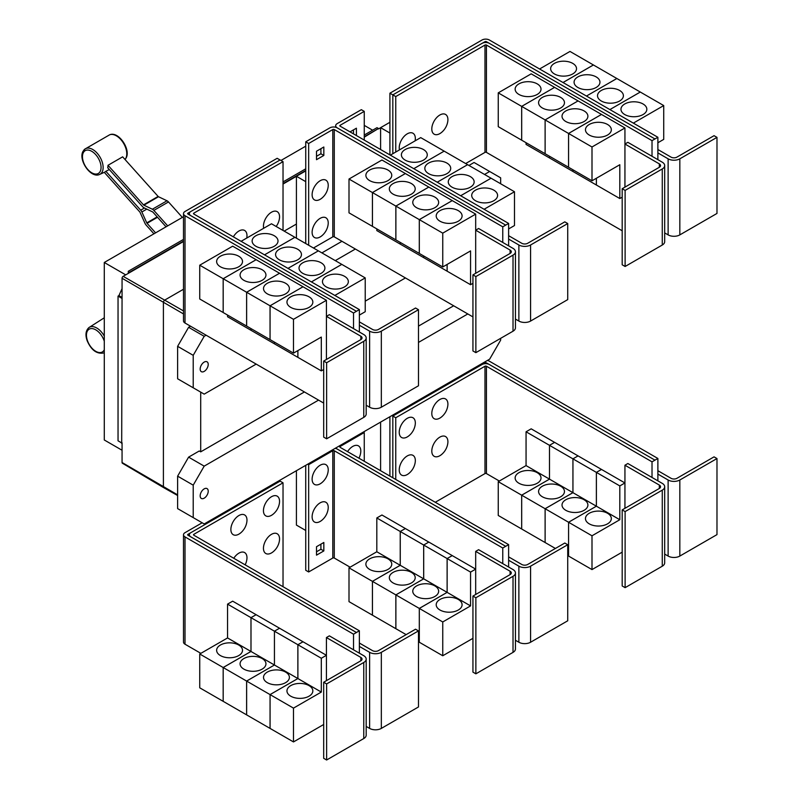 <?xml version="1.0" encoding="UTF-8"?>
<svg xmlns="http://www.w3.org/2000/svg" width="800" height="800" viewBox="0 0 800 800"><rect width="100%" height="100%" fill="white"/><g stroke="black" fill="none" stroke-linecap="round" stroke-linejoin="round"><path stroke-width="1.2" d="M182.35 217.4L168.5 201.95A4.14 2.39 -120 0 0 167.01 200.78L158.51 196.73A1.04 0.6 60 0 1 158.13 196.44L122.64 156.84L108 165.29L143.49 204.89A1.04 0.6 -120 0 0 143.87 205.18L152.37 209.23A4.14 2.39 60 0 1 153.86 210.4L167.71 225.86M166.06 226.81L152.93 212.16A1.04 0.6 -120 0 0 152.56 211.87L144.06 207.82A4.14 2.39 60 0 1 142.57 206.66L107.72 167.77A15.21 8.78 -120 0 0 108 165.29M153.94 233.81L146.13 225.09A4.14 2.39 60 0 1 144.97 223.29L140.07 212.39A1.04 0.6 -120 0 0 139.78 211.94L104.29 172.34A15.21 8.78 -120 0 0 104.51 172.24A15.21 8.78 -120 0 0 105.86 171.3L109.31 169.55M105.86 171.3L140.71 210.18A4.14 2.39 60 0 1 141.87 211.98L146.77 222.88A1.04 0.6 -120 0 0 147.06 223.32L155.6 232.85M359.37 332L359.37 325.24L369.62 331.15A8.28 4.78 0 0 0 381.33 331.15L418.48 309.71L415.55 308.02L378.4 329.46A4.14 2.39 180 0 1 372.55 329.46L359.37 321.86M418.48 309.71L418.48 385.78L381.33 407.22A8.28 4.78 0 0 1 369.62 407.22L366.19 405.24M274.22 235.72A12.94 7.47 180 0 1 278.01 241A12.94 7.47 180 0 1 270.03 247.9A12.94 7.47 180 0 1 255.92 246.28A12.94 7.47 180 0 1 252.13 241A12.94 7.47 180 0 1 260.12 234.1A12.94 7.47 180 0 1 274.22 235.72M359.37 315.1L365.23 311.71L365.23 277.91L271.48 223.78L241.1 241.32M297.67 249.25A12.94 7.47 180 0 1 301.46 254.54A12.94 7.47 180 0 1 293.47 261.44A12.94 7.47 180 0 1 279.37 259.82A12.94 7.47 180 0 1 275.58 254.54A12.94 7.47 180 0 1 283.56 247.63A12.94 7.47 180 0 1 297.67 249.25M321.11 262.79A12.94 7.47 180 0 1 324.9 268.07A12.94 7.47 180 0 1 316.91 274.97A12.94 7.47 180 0 1 302.81 273.35A12.94 7.47 180 0 1 299.02 268.07A12.94 7.47 180 0 1 307.01 261.17A12.94 7.47 180 0 1 321.11 262.79M344.55 276.32A12.94 7.47 180 0 1 348.34 281.6A12.94 7.47 180 0 1 340.35 288.51A12.94 7.47 180 0 1 326.25 286.89A12.94 7.47 180 0 1 322.46 281.6A12.94 7.47 180 0 1 330.45 274.7A12.94 7.47 180 0 1 344.55 276.32M263.69 228.28A11.39 6.57 -60 0 1 263.45 226.16A11.39 6.57 -60 0 1 271.5 212.21A11.39 6.57 -60 0 1 279.55 216.86A11.39 6.57 -60 0 1 279.36 218.99A17.73 17.73 0 0 1 276.16 226.48M233.34 236.84A11.39 6.57 -60 0 1 242.08 229.94A11.39 6.57 -60 0 1 246.98 235.67A11.39 6.57 -60 0 1 246.78 237.8A17.73 17.73 0 0 1 246.74 238.07M625.12 190.41L622.19 188.72L659.34 167.27A4.14 2.39 0 0 0 660.55 165.58A4.14 2.39 0 0 0 659.34 163.89L624.94 144.02L627.86 142.33L662.27 162.2A8.28 4.78 180 0 1 664.69 165.58A8.28 4.78 180 0 1 662.27 168.96L625.12 190.41L625.12 266.48L622.19 264.79L622.19 188.72M664.69 165.58L664.69 241.65A8.28 4.78 180 0 1 662.27 245.03L625.12 266.48M624.94 187.13L624.94 127.97L592 146.98L592 180.79L619.81 164.73L619.81 198.54L596.39 185.02L596.39 178.26M518.93 94.44A12.94 7.47 180 0 1 515.14 89.16A12.94 7.47 180 0 1 523.12 82.26A12.94 7.47 180 0 1 537.23 83.88A12.94 7.47 180 0 1 541.02 89.16A12.94 7.47 180 0 1 533.03 96.06A12.94 7.47 180 0 1 518.93 94.44M498.25 92.86L531.19 73.84L554.61 87.36L521.67 106.38L498.25 92.86L498.25 126.67L545.13 153.71M521.67 106.38L521.67 140.19M596.37 178.27L596.37 185.01L572.95 171.48L572.95 169.79L572.93 171.47L549.5 157.95L549.5 156.26L549.49 157.94L526.06 144.42L526.06 142.72M542.37 107.98A12.94 7.47 180 0 1 538.58 102.69A12.94 7.47 180 0 1 546.57 95.79A12.94 7.47 180 0 1 560.67 97.41A12.94 7.47 180 0 1 564.46 102.69A12.94 7.47 180 0 1 556.47 109.6A12.94 7.47 180 0 1 542.37 107.98M521.69 140.2L521.69 106.39L545.11 119.91L545.11 153.72M565.81 121.51A12.94 7.47 180 0 1 562.02 116.23A12.94 7.47 180 0 1 570.01 109.33A12.94 7.47 180 0 1 584.11 110.94A12.94 7.47 180 0 1 587.9 116.23A12.94 7.47 180 0 1 579.91 123.13A12.94 7.47 180 0 1 565.81 121.51M521.69 106.39L554.63 87.37L601.49 114.43L568.55 133.45L568.55 167.26L568.57 133.46L545.13 119.92L545.13 153.73L592 180.79M589.25 135.04A12.94 7.47 180 0 1 585.46 129.76A12.94 7.47 180 0 1 593.45 122.86A12.94 7.47 180 0 1 607.55 124.48A12.94 7.47 180 0 1 611.34 129.76A12.94 7.47 180 0 1 603.35 136.66A12.94 7.47 180 0 1 589.25 135.04M624.94 127.97L601.49 114.45L568.57 133.46L592 146.98M447.91 119.66A11.39 6.57 -60 0 1 447.71 121.79A17.73 17.73 0 0 1 441.6 132.38A11.39 6.57 -60 0 1 431.8 128.96A11.39 6.57 -60 0 1 439.85 115.01A11.39 6.57 -60 0 1 447.91 119.66M399.47 149.88A11.39 6.57 -60 0 1 399.23 147.77A11.39 6.57 -60 0 1 407.28 133.82A11.39 6.57 -60 0 1 415.33 138.47A11.39 6.57 -60 0 1 415.14 140.6A17.73 17.73 0 0 1 415.09 140.87M326.62 362.74L323.69 361.05L360.84 339.61A4.14 2.39 0 0 0 362.05 337.92A4.14 2.39 0 0 0 360.84 336.23L326.43 316.36L329.36 314.67L363.76 334.54A8.28 4.78 180 0 1 366.19 337.92A8.28 4.78 180 0 1 363.76 341.3L326.62 362.74L326.62 438.81L323.69 437.12L323.69 361.05M366.19 337.92L366.19 413.99A8.28 4.78 180 0 1 363.76 417.37L326.62 438.81M326.43 359.47L326.43 300.3L293.49 319.32L293.49 353.13L321.31 337.07L321.31 370.88L297.89 357.36L297.89 350.59M220.42 266.78A12.94 7.47 180 0 1 216.63 261.5A12.94 7.47 180 0 1 224.62 254.6A12.94 7.47 180 0 1 238.72 256.22A12.94 7.47 180 0 1 242.51 261.5A12.94 7.47 180 0 1 234.52 268.4A12.94 7.47 180 0 1 220.42 266.78M199.74 265.2L232.68 246.18L256.11 259.7L223.17 278.72L199.74 265.2L199.74 299L223.19 312.52M223.17 278.72L223.17 312.53M274.43 342.12L274.43 343.81L251 330.29L251 328.6L250.98 330.28L227.56 316.75L227.56 315.06M243.87 280.31A12.94 7.47 180 0 1 240.08 275.03A12.94 7.47 180 0 1 248.06 268.13A12.94 7.47 180 0 1 262.16 269.75A12.94 7.47 180 0 1 265.95 275.03A12.94 7.47 180 0 1 257.97 281.93A12.94 7.47 180 0 1 243.87 280.31M223.19 278.73L256.13 259.71L279.55 273.24L246.61 292.25L223.19 278.73L223.19 312.54L293.49 353.13M246.61 292.25L246.61 326.06M267.31 293.85A12.94 7.47 180 0 1 263.52 288.57A12.94 7.47 180 0 1 271.51 281.66A12.94 7.47 180 0 1 285.61 283.28A12.94 7.47 180 0 1 289.4 288.57A12.94 7.47 180 0 1 281.41 295.47A12.94 7.47 180 0 1 267.31 293.85M246.63 326.07L246.63 292.26L270.05 305.79L270.05 339.6L270.07 305.8L293.49 319.32M297.87 350.61L297.87 357.35L274.44 343.82L274.44 342.13M290.75 307.38A12.94 7.47 180 0 1 286.96 302.1A12.94 7.47 180 0 1 294.95 295.2A12.94 7.47 180 0 1 309.05 296.82A12.94 7.47 180 0 1 312.84 302.1A12.94 7.47 180 0 1 304.85 309A12.94 7.47 180 0 1 290.75 307.38M294.9 237.3L264.53 254.84L294.92 237.31M287.99 268.39L318.36 250.85L287.97 268.38M341.79 264.37L311.41 281.91M311.43 281.92L341.8 264.38M365.23 277.91L334.85 295.44M283.03 161.65L193.8 213.16A1.04 0.6 0 0 0 193.8 214.01L359.37 309.6L356.44 311.29L190.87 215.7A5.18 2.99 180 0 1 189.35 213.59A5.18 2.99 180 0 1 190.87 211.47L280.1 159.96L283.03 161.65L283.03 230.45M508.62 245.83L508.62 239.07L518.87 244.99A8.28 4.78 0 0 0 530.58 244.99L567.73 223.54L564.8 221.85L527.66 243.29A4.14 2.39 180 0 1 521.8 243.29L508.62 235.69M567.73 223.54L567.73 299.61L530.58 321.06A8.28 4.78 0 0 1 518.87 321.06L515.44 319.07M423.48 149.55A12.94 7.47 180 0 1 427.27 154.83A12.94 7.47 180 0 1 419.28 161.73A12.94 7.47 180 0 1 405.18 160.11A12.94 7.47 180 0 1 401.39 154.83A12.94 7.47 180 0 1 409.37 147.93A12.94 7.47 180 0 1 423.48 149.55M508.62 228.93L514.48 225.55L514.48 191.74L420.73 137.61L390.35 155.15M446.92 163.08A12.94 7.47 180 0 1 450.71 168.37A12.94 7.47 180 0 1 442.72 175.27A12.94 7.47 180 0 1 428.62 173.65A12.94 7.47 180 0 1 424.83 168.37A12.94 7.47 180 0 1 432.82 161.46A12.94 7.47 180 0 1 446.92 163.08M470.36 176.62A12.94 7.47 180 0 1 474.15 181.9A12.94 7.47 180 0 1 466.16 188.8A12.94 7.47 180 0 1 452.06 187.18A12.94 7.47 180 0 1 448.27 181.9A12.94 7.47 180 0 1 456.26 175A12.94 7.47 180 0 1 470.36 176.62M493.8 190.15A12.94 7.47 180 0 1 497.59 195.43A12.94 7.47 180 0 1 489.6 202.34A12.94 7.47 180 0 1 475.5 200.72A12.94 7.47 180 0 1 471.71 195.43A12.94 7.47 180 0 1 479.7 188.53A12.94 7.47 180 0 1 493.8 190.15M475.87 276.57L472.94 274.88L510.09 253.44A4.14 2.39 0 0 0 511.3 251.75A4.14 2.39 0 0 0 510.09 250.06L475.68 230.19L478.61 228.5L513.02 248.37A8.28 4.78 180 0 1 515.44 251.75A8.28 4.78 180 0 1 513.02 255.13L475.87 276.57L475.87 352.65L472.94 350.95L472.94 274.88M515.44 251.75L515.44 327.82A8.28 4.78 180 0 1 513.02 331.2L475.87 352.65M475.68 273.3L475.68 214.13L442.75 233.15L442.75 266.96L470.56 250.9L470.56 284.71L447.14 271.19L447.14 264.43M369.67 180.61A12.94 7.47 180 0 1 365.88 175.33A12.94 7.47 180 0 1 373.87 168.43A12.94 7.47 180 0 1 387.97 170.05A12.94 7.47 180 0 1 391.76 175.33A12.94 7.47 180 0 1 383.78 182.23A12.94 7.47 180 0 1 369.67 180.61M349 179.03L381.94 160.01L405.36 173.53L372.42 192.55L349 179.03L349 212.84L419.32 253.42M372.42 192.55L372.42 226.36M400.23 242.42L400.23 244.11L376.81 230.59L376.81 228.89M393.12 194.15A12.94 7.47 180 0 1 389.33 188.86A12.94 7.47 180 0 1 397.31 181.96A12.94 7.47 180 0 1 411.42 183.58A12.94 7.47 180 0 1 415.21 188.86A12.94 7.47 180 0 1 407.22 195.76A12.94 7.47 180 0 1 393.12 194.15M372.44 226.37L372.44 192.56L395.86 206.08L395.86 239.89M447.12 264.44L447.12 271.18L423.7 257.65L423.7 255.96L423.68 257.64L400.25 244.12L400.25 242.43M416.56 207.68A12.94 7.47 180 0 1 412.77 202.4A12.94 7.47 180 0 1 420.76 195.49A12.94 7.47 180 0 1 434.86 197.11A12.94 7.47 180 0 1 438.65 202.4A12.94 7.47 180 0 1 430.66 209.3A12.94 7.47 180 0 1 416.56 207.68M395.88 239.9L395.88 206.09L419.3 219.62L419.3 253.43L442.75 266.96M440 221.21A12.94 7.47 180 0 1 436.21 215.93A12.94 7.47 180 0 1 444.2 209.03A12.94 7.47 180 0 1 458.3 210.65A12.94 7.47 180 0 1 462.09 215.93A12.94 7.47 180 0 1 454.1 222.83A12.94 7.47 180 0 1 440 221.21M419.32 253.44L419.32 219.63L442.75 233.15M545.13 119.92L578.07 100.91L545.11 119.91M619.81 198.54L622.19 197.17M654.95 138.95L489.37 43.36A5.18 2.99 0 0 0 482.05 43.36L392.82 94.88L395.75 96.57L484.98 45.05A1.04 0.6 180 0 1 486.44 45.05L652.02 140.64L657.88 137.28L657.88 152.9L668.12 158.82A8.28 4.78 0 0 0 679.83 158.82L716.98 137.37L714.05 135.68L676.91 157.13A4.14 2.39 180 0 1 671.05 157.13L657.88 149.52M716.98 137.37L716.98 213.44L679.83 234.89A8.28 4.78 0 0 1 668.12 234.89L664.69 232.91M572.73 63.38A12.94 7.47 180 0 1 576.52 68.66A12.94 7.47 180 0 1 568.53 75.56A12.94 7.47 180 0 1 554.43 73.95A12.94 7.47 180 0 1 550.64 68.66A12.94 7.47 180 0 1 558.62 61.76A12.94 7.47 180 0 1 572.73 63.38M657.88 142.76L663.73 139.38L663.73 105.57L569.98 51.44L539.59 68.99M596.17 76.91A12.94 7.47 180 0 1 599.96 82.2A12.94 7.47 180 0 1 591.97 89.1A12.94 7.47 180 0 1 577.87 87.48A12.94 7.47 180 0 1 574.08 82.2A12.94 7.47 180 0 1 582.07 75.29A12.94 7.47 180 0 1 596.17 76.91M619.61 90.45A12.94 7.47 180 0 1 623.4 95.73A12.94 7.47 180 0 1 615.41 102.63A12.94 7.47 180 0 1 601.31 101.01A12.94 7.47 180 0 1 597.52 95.73A12.94 7.47 180 0 1 605.51 88.83A12.94 7.47 180 0 1 619.61 90.45M643.05 103.98A12.94 7.47 180 0 1 646.84 109.26A12.94 7.47 180 0 1 638.85 116.17A12.94 7.47 180 0 1 624.75 114.55A12.94 7.47 180 0 1 620.96 109.26A12.94 7.47 180 0 1 628.95 102.36A12.94 7.47 180 0 1 643.05 103.98M465.66 163.55L484.98 152.39A1.04 0.6 180 0 1 486.44 152.39L622.19 230.77M395.75 96.57L395.75 152.03M246.63 292.26L279.57 273.25L302.99 286.77L270.05 305.79L303.01 286.78L326.43 300.3M321.31 370.88L323.69 369.51M359.37 325.24L359.37 309.6M413.79 168.68L444.17 151.14L413.78 168.67M467.6 164.67L437.22 182.21M437.24 182.22L467.61 164.68M460.68 195.75L491.06 178.21L460.66 195.74M514.48 191.74L484.1 209.27M372.44 192.56L405.38 173.54L428.8 187.07L395.86 206.08M428.8 187.07L452.24 200.6L419.3 219.62M395.88 206.09L428.82 187.08M419.32 219.63L452.26 200.61L475.68 214.13M470.56 284.71L472.94 283.34M328.23 185.38A11.39 6.57 -60 0 1 328.03 187.51A17.73 17.73 0 0 1 321.92 198.09A11.39 6.57 -60 0 1 312.12 194.67A11.39 6.57 -60 0 1 320.17 180.73A11.39 6.57 -60 0 1 328.23 185.38M328.23 222.99A11.39 6.57 -60 0 1 328.03 225.12A17.73 17.73 0 0 1 321.92 235.71A11.39 6.57 -60 0 1 312.12 232.29A11.39 6.57 -60 0 1 320.17 218.34A11.39 6.57 -60 0 1 328.23 222.99M350.04 131.87L356.41 128.2L356.41 135.55M353.48 133.86L353.48 129.89M323.83 155.46L316.51 159.68L316.51 151.23L323.83 147L323.83 155.46L320.91 153.77L320.91 148.69M316.51 156.3L320.91 153.77M652.02 140.64L652.02 156.28M657.88 152.9L657.88 159.66M593.4 64.96L563.01 82.51M563.03 82.52L593.42 64.98M616.85 78.5L586.45 96.05L616.87 78.51M640.29 92.03L609.89 109.58L640.31 92.04M663.73 105.57L633.34 123.12M657.88 137.28L489.37 40A5.18 2.99 0 0 0 482.05 40L389.91 93.2L392.82 94.88L392.82 153.72M190.52 211.7L187.94 213.18A1.04 0.6 0 0 0 187.94 214.03L356.44 311.29L353.52 313L185.01 215.72A5.18 2.99 180 0 1 183.5 213.61A5.18 2.99 180 0 1 185.01 211.49L277.15 158.3L280.06 159.98M353.52 328.62L353.52 313M323.69 403.08L185.01 323.02A5.18 2.99 180 0 1 183.5 320.91L183.5 213.61M502.77 242.45L502.77 226.83L334.27 129.55A1.04 0.6 180 0 0 332.8 129.55L308.66 143.49L305.74 141.8L329.87 127.86A5.18 2.99 0 0 1 337.19 127.86L505.7 225.14L337.19 127.84A5.18 2.99 180 0 1 335.68 125.73A5.18 2.99 180 0 1 337.19 123.61L361.33 109.68L364.26 111.37L340.12 125.3A1.04 0.6 0 0 0 340.12 126.15L508.62 223.43L505.7 225.12M508.62 239.07L508.62 223.43M364.26 140.08L364.26 111.37M313.46 248.02L332.8 236.85A1.04 0.6 180 0 1 334.27 236.85L472.94 316.91M502.77 226.83L505.7 225.14M308.66 143.49L308.66 245.25M305.74 141.8L305.74 243.56M482.44 43.16L484.98 41.69A1.04 0.6 180 0 1 486.44 41.69L488.99 43.16M359.37 653.19L359.37 646.42L369.62 652.34A8.28 4.78 0 0 0 381.33 652.34L418.48 630.89L415.55 629.2L378.4 650.65A4.14 2.39 180 0 1 372.55 650.65L359.37 643.04M418.48 630.89L418.48 706.96L381.33 728.41A8.28 4.78 0 0 1 369.62 728.41L366.19 726.43M279.55 538.98A11.39 6.57 -60 0 1 279.36 541.1A17.73 17.73 0 0 1 273.25 551.69A11.39 6.57 -60 0 1 263.45 548.27A11.39 6.57 -60 0 1 271.5 534.33A11.39 6.57 -60 0 1 279.55 538.98M233.77 558.27A11.39 6.57 -60 0 1 242.34 552.04A11.39 6.57 -60 0 1 246.98 557.78A11.39 6.57 -60 0 1 246.78 559.91A17.73 17.73 0 0 1 245.16 564.85M279.55 501.36A11.39 6.57 -60 0 1 279.36 503.49A17.73 17.73 0 0 1 273.25 514.08A11.39 6.57 -60 0 1 263.45 510.66A11.39 6.57 -60 0 1 271.5 496.72A11.39 6.57 -60 0 1 279.55 501.36M246.98 520.17A11.39 6.57 -60 0 1 246.78 522.3A17.73 17.73 0 0 1 240.67 532.89A11.39 6.57 -60 0 1 230.87 529.47A11.39 6.57 -60 0 1 238.92 515.52A11.39 6.57 -60 0 1 246.98 520.17M625.12 511.59L622.19 509.9L659.34 488.45A4.14 2.39 0 0 0 660.55 486.76A4.14 2.39 0 0 0 659.34 485.07L624.94 465.21L627.86 463.52L662.27 483.38A8.28 4.78 180 0 1 664.69 486.76A8.28 4.78 180 0 1 662.27 490.14L625.12 511.59L625.12 587.66L622.19 585.97L622.19 509.9M664.69 486.76L664.69 562.83A8.28 4.78 180 0 1 662.27 566.21L625.12 587.66M624.94 508.32L624.94 465.21M537.23 472.68A12.94 7.47 180 0 1 541.02 477.96A12.94 7.47 180 0 1 533.03 484.86A12.94 7.47 180 0 1 518.93 483.24A12.94 7.47 180 0 1 515.14 477.96A12.94 7.47 180 0 1 523.12 471.06A12.94 7.47 180 0 1 537.23 472.68M521.67 495.18L498.25 481.66L526.06 465.6L526.06 431.79L549.49 445.32L549.49 479.12L521.67 495.18L521.67 528.99L498.25 515.47L498.25 481.66M549.49 479.12L526.06 465.6M560.67 486.21A12.94 7.47 180 0 1 564.46 491.5A12.94 7.47 180 0 1 556.47 498.4A12.94 7.47 180 0 1 542.37 496.78A12.94 7.47 180 0 1 538.58 491.5A12.94 7.47 180 0 1 546.57 484.59A12.94 7.47 180 0 1 560.67 486.21M545.11 508.72L521.69 495.19L549.5 479.14L549.5 445.33L572.93 458.85L572.93 492.66L545.11 508.72L545.11 542.53L521.69 529L521.69 495.19M596.37 506.19L568.55 522.25L545.13 508.73L572.95 492.67L572.95 458.86L596.37 472.38L596.37 506.19L549.5 479.14M584.11 499.75A12.94 7.47 180 0 1 587.9 505.03A12.94 7.47 180 0 1 579.91 511.93A12.94 7.47 180 0 1 565.81 510.31A12.94 7.47 180 0 1 562.02 505.03A12.94 7.47 180 0 1 570.01 498.13A12.94 7.47 180 0 1 584.11 499.75M555.4 548.46L545.13 542.54L545.13 508.73M619.81 519.73L596.39 506.2L596.39 472.39L619.81 485.92L619.81 519.73L592 535.79L568.57 522.26L568.55 556.06L567.73 555.59M607.55 513.28A12.94 7.47 180 0 1 611.34 518.56A12.94 7.47 180 0 1 603.35 525.47A12.94 7.47 180 0 1 589.25 523.85A12.94 7.47 180 0 1 585.46 518.56A12.94 7.47 180 0 1 593.45 511.66A12.94 7.47 180 0 1 607.55 513.28M592 535.79L592 569.59L568.57 556.07L568.57 522.26L596.39 506.2M447.91 441.78A11.39 6.57 -60 0 1 447.71 443.91A17.73 17.73 0 0 1 441.6 454.49A11.39 6.57 -60 0 1 431.8 451.07A11.39 6.57 -60 0 1 439.85 437.13A11.39 6.57 -60 0 1 447.91 441.78M415.33 460.58A11.39 6.57 -60 0 1 415.14 462.71A17.73 17.73 0 0 1 409.03 473.3A11.39 6.57 -60 0 1 399.23 469.88A11.39 6.57 -60 0 1 407.28 455.93A11.39 6.57 -60 0 1 415.33 460.58M447.91 404.16A11.39 6.57 -60 0 1 447.71 406.29A17.73 17.73 0 0 1 441.6 416.88A11.39 6.57 -60 0 1 431.8 413.46A11.39 6.57 -60 0 1 439.85 399.52A11.39 6.57 -60 0 1 447.91 404.16M415.33 422.97A11.39 6.57 -60 0 1 415.14 425.1A17.73 17.73 0 0 1 409.03 435.69A11.39 6.57 -60 0 1 399.23 432.27A11.39 6.57 -60 0 1 407.28 418.32A11.39 6.57 -60 0 1 415.33 422.97M183.5 216.74L104.28 262.48L104.28 439.98L122.06 450.25M280.98 160.46L305.74 146.17M364.26 125.38L372.62 130.21M104.28 262.48L125.72 274.86M128.29 273.38L128.29 271.27L183.5 239.4M283.03 181.93L305.74 168.82M364.26 135.04L377.01 127.67L378.48 128.52L364.26 136.73M128.29 271.27L129.75 272.54L183.5 241.51M305.74 170.51L283.03 183.62M183.5 241.09L129.75 272.12M121.7 442.94L122.06 298.03L121.7 442.94L118.04 440.82L118.04 296.12L118.93 295.61L122.06 288.63M122.06 443.67L121.01 442.54M283.03 184.04L296.42 176.31M364.26 137.15L378.48 128.52M296.42 238.18L296.42 176.27L305.72 181.64L305.72 243.55M296.42 176.27L305.74 170.89M389.91 93.2L389.91 154.9L389.9 133.04L380.6 127.67L389.91 122.29M326.62 683.93L323.69 682.24L360.84 660.79A4.14 2.39 0 0 0 362.05 659.1A4.14 2.39 0 0 0 360.84 657.41L326.43 637.55L329.36 635.86L363.76 655.72A8.28 4.78 180 0 1 366.19 659.1A8.28 4.78 180 0 1 363.76 662.48L326.62 683.93L326.62 760L323.69 758.31L323.69 682.24M366.19 659.1L366.19 735.17A8.28 4.78 180 0 1 363.76 738.55L326.62 760M326.43 680.65L326.43 637.55M238.72 645.02A12.94 7.47 180 0 1 242.51 650.3A12.94 7.47 180 0 1 234.52 657.2A12.94 7.47 180 0 1 220.42 655.58A12.94 7.47 180 0 1 216.63 650.3A12.94 7.47 180 0 1 224.62 643.4A12.94 7.47 180 0 1 238.72 645.02M223.17 667.52L199.74 654L227.56 637.94L227.56 604.13L250.98 617.65L250.98 651.46L223.17 667.52L223.17 701.33L199.74 687.81L199.74 654M297.87 678.53L270.05 694.59L246.63 681.07L274.44 665.01L274.44 631.2L297.87 644.72L297.87 678.53L274.44 665.01L246.61 681.06L223.19 667.53L251 651.47L251 617.67L274.43 631.19L274.43 665L227.56 637.94M262.16 658.55A12.94 7.47 180 0 1 265.95 663.84A12.94 7.47 180 0 1 257.97 670.74A12.94 7.47 180 0 1 243.87 669.12A12.94 7.47 180 0 1 240.08 663.84A12.94 7.47 180 0 1 248.06 656.93A12.94 7.47 180 0 1 262.16 658.55M246.61 681.06L246.61 714.87L223.19 701.34L223.19 667.53M285.61 672.09A12.94 7.47 180 0 1 289.4 677.37A12.94 7.47 180 0 1 281.41 684.27A12.94 7.47 180 0 1 267.31 682.65A12.94 7.47 180 0 1 263.52 677.37A12.94 7.47 180 0 1 271.51 670.47A12.94 7.47 180 0 1 285.61 672.09M321.31 692.07L297.89 678.54L297.89 644.73L321.31 658.26L321.31 692.07L293.49 708.12L270.07 694.6L270.05 728.4L246.63 714.88L246.63 681.07M309.05 685.62A12.94 7.47 180 0 1 312.84 690.9A12.94 7.47 180 0 1 304.85 697.81A12.94 7.47 180 0 1 290.75 696.19A12.94 7.47 180 0 1 286.96 690.9A12.94 7.47 180 0 1 294.95 684A12.94 7.47 180 0 1 309.05 685.62M293.49 708.12L293.49 741.93L270.07 728.41L270.07 694.6L297.89 678.54M283.03 482.83L193.8 534.35A1.04 0.6 0 0 0 193.8 535.19L359.37 630.79L356.44 632.48L190.87 536.88A5.18 2.99 180 0 1 189.35 534.77A5.18 2.99 180 0 1 190.87 532.66L280.1 481.14L283.03 482.83L283.03 586.71M654.95 460.14L489.37 364.54A5.18 2.99 0 0 0 482.05 364.54L392.82 416.06L395.75 417.75L484.98 366.24A1.04 0.6 180 0 1 486.44 366.24L652.02 461.83L657.88 458.47L657.88 474.08L668.12 480A8.28 4.78 0 0 0 679.83 480L716.98 458.55L714.05 456.86L676.91 478.31A4.14 2.39 180 0 1 671.05 478.31L657.88 470.7M716.98 458.55L716.98 534.62L679.83 556.07A8.28 4.78 0 0 1 668.12 556.07L664.69 554.09M526.06 431.79L531.19 428.83L554.61 442.38M554.61 442.36L549.49 445.32M549.5 445.33L554.63 442.37L578.05 455.89L572.93 458.85L578.07 455.9L601.49 469.43L596.37 472.38M592 569.59L622.19 552.16M596.39 472.39L601.51 469.44L624.94 482.96L619.81 485.92M435.28 502.27L484.98 473.58A1.04 0.6 180 0 1 486.44 473.58L499.34 481.03M395.75 417.75L395.75 479.45M121.7 298.24L118.04 296.12M122.06 297.42L118.93 295.61M380.6 127.71L378.48 128.94M129.75 272.54L123.16 276.34A1.56 0.9 120 0 0 122.06 278.25L122.06 298.03M177.62 495.51L163.84 487.75A2.07 1.2 -60 0 1 163.82 487.74A2.07 1.2 -60 0 1 163.4 486.79L163.4 302.54A2.07 1.2 -60 0 1 164.87 300L183.5 289.24M284.18 231.11L296.42 224.05M380.6 149.52L380.6 127.67M321.9 252.89L341.97 241.3M359.37 646.42L359.37 630.79M227.56 604.13L232.68 601.17L256.11 614.7L250.98 617.65L256.13 614.71L279.55 628.23L274.43 631.19L279.57 628.24L302.99 641.76L326.43 655.3L321.31 658.26M302.99 641.76L297.87 644.72M293.49 741.93L323.69 724.5M297.89 644.73L303.01 641.78M652.02 461.83L652.02 477.47M657.88 474.08L657.88 480.85M391.95 415.55L392.82 416.06L392.82 477.76M122.06 442.73L122.06 462.51A1.56 0.9 120 0 0 122.38 463.22L163.82 487.74M208.22 364.42A5.69 3.29 -60 0 1 205.73 370.15A5.69 3.29 -60 0 1 201.35 371.67A5.69 3.29 -60 0 1 200.17 369.06A5.69 3.29 -60 0 1 202.65 363.33A5.69 3.29 -60 0 1 207.04 361.81A5.69 3.29 -60 0 1 208.22 364.42M484.54 174.45L489.67 171.5L500.65 177.83L500.65 183.75M489.67 171.5L474.07 162.49L468.95 165.45M190.52 326.2L188.6 327.31L177.62 346.33L177.62 378.78L193.21 387.79L193.21 355.33L177.62 346.33M193.21 355.33L204.19 336.31L188.6 327.31M204.19 336.31L206.11 335.2M335.29 260.62L355.37 249.03M256.18 364.11L204.19 394.13L193.21 387.79M405.43 277.94L365.23 301.15M190.52 532.88L187.94 534.37A1.04 0.6 0 0 0 187.94 535.21L356.44 632.5L353.52 634.19L185.01 536.91A5.18 2.99 180 0 1 183.5 534.79A5.18 2.99 180 0 1 185.01 532.68L202.16 522.78M353.52 649.8L353.52 634.19M200.86 653.35L185.01 644.21A5.18 2.99 180 0 1 183.5 642.09L183.5 534.79M657.88 458.47L489.37 361.19A5.18 2.99 0 0 0 487.36 360.47M482.44 364.34L484.98 362.88A1.04 0.6 180 0 1 486.44 362.88L488.99 364.34M500.65 338.34L500.65 340.12L489.67 359.14L204.19 523.95L193.21 517.61L193.21 485.16L204.19 466.14L188.6 457.14L199.23 451L200.71 451.84L304.42 391.96M418.48 326.11L453.67 305.79M200.71 451.84L200.71 392.11M475.87 597.76L472.94 596.07L510.09 574.62A4.14 2.39 0 0 0 511.3 572.93A4.14 2.39 0 0 0 510.09 571.24L475.68 551.38L478.61 549.69L513.02 569.55A8.28 4.78 180 0 1 515.44 572.93A8.28 4.78 180 0 1 513.02 576.31L475.87 597.76L475.87 673.83L472.94 672.14L472.94 596.07M515.44 572.93L515.44 649A8.28 4.78 180 0 1 513.02 652.38L475.87 673.83M475.68 594.49L475.68 551.38M387.97 558.85A12.94 7.47 180 0 1 391.76 564.13A12.94 7.47 180 0 1 383.78 571.03A12.94 7.47 180 0 1 369.67 569.41A12.94 7.47 180 0 1 365.88 564.13A12.94 7.47 180 0 1 373.87 557.23A12.94 7.47 180 0 1 387.97 558.85M372.42 581.35L349 567.83L376.81 551.77L376.81 517.96L400.23 531.48L400.23 565.29L372.42 581.35L372.42 615.16L349 601.64L349 567.83M447.12 592.36L419.3 608.42L395.88 594.9L423.7 578.84L423.7 545.03L447.12 558.55L447.12 592.36L423.7 578.84L395.86 594.89L372.44 581.36L400.25 565.3L400.25 531.5L423.68 545.02L423.68 578.83L376.81 551.77M411.42 572.38A12.94 7.47 180 0 1 415.21 577.67A12.94 7.47 180 0 1 407.22 584.57A12.94 7.47 180 0 1 393.12 582.95A12.94 7.47 180 0 1 389.33 577.67A12.94 7.47 180 0 1 397.31 570.76A12.94 7.47 180 0 1 411.42 572.38M395.86 594.89L395.86 628.7L372.44 615.17L372.44 581.36M434.86 585.92A12.94 7.47 180 0 1 438.65 591.2A12.94 7.47 180 0 1 430.66 598.1A12.94 7.47 180 0 1 416.56 596.48A12.94 7.47 180 0 1 412.77 591.2A12.94 7.47 180 0 1 420.76 584.3A12.94 7.47 180 0 1 434.86 585.92M406.15 634.63L395.88 628.71L395.88 594.9M419.3 608.42L419.3 642.23L418.48 641.75M458.3 599.45A12.94 7.47 180 0 1 462.09 604.73A12.94 7.47 180 0 1 454.1 611.64A12.94 7.47 180 0 1 440 610.02A12.94 7.47 180 0 1 436.21 604.73A12.94 7.47 180 0 1 444.2 597.83A12.94 7.47 180 0 1 458.3 599.45M442.75 621.96L419.32 608.43L447.14 592.37L447.14 558.56L470.56 572.09L470.56 605.9L442.75 621.96L442.75 655.76L419.32 642.24L419.32 608.43M470.56 605.9L447.14 592.37M328.23 507.49A11.39 6.57 -60 0 1 328.03 509.62A17.73 17.73 0 0 1 321.92 520.21A11.39 6.57 -60 0 1 312.12 516.79A11.39 6.57 -60 0 1 320.17 502.84A11.39 6.57 -60 0 1 328.23 507.49M328.23 469.88A11.39 6.57 -60 0 1 328.03 472.01A17.73 17.73 0 0 1 321.92 482.6A11.39 6.57 -60 0 1 312.12 479.18A11.39 6.57 -60 0 1 320.17 465.23A11.39 6.57 -60 0 1 328.23 469.88M279.18 480.66L280.06 481.16M389.9 476.07L389.9 416.74L389.91 476.08M380.6 470.7L380.6 422.1M200.17 495.85A5.69 3.29 -60 0 1 202.65 490.12A5.69 3.29 -60 0 1 207.04 488.59A5.69 3.29 -60 0 1 208.22 491.2A5.69 3.29 -60 0 1 205.73 496.93A5.69 3.29 -60 0 1 201.35 498.45A5.69 3.29 -60 0 1 200.17 495.85M188.6 457.14L177.62 476.15L177.62 508.61L193.21 517.61M193.21 485.16L177.62 476.15M204.19 466.14L318.55 400.12M418.48 342.42L467.8 313.95M323.83 550.94L316.51 555.16L316.51 546.71L323.83 542.48L323.83 550.94L320.91 549.25L320.91 544.17M316.51 551.78L320.91 549.25M508.62 567.02L508.62 560.25L518.87 566.17A8.28 4.78 0 0 0 530.58 566.17L567.73 544.72L564.8 543.03L527.66 564.48A4.14 2.39 180 0 1 521.8 564.48L508.62 556.87M567.73 544.72L567.73 620.79L530.58 642.24A8.28 4.78 0 0 1 518.87 642.24L515.44 640.26M376.81 517.96L381.94 515L405.36 528.53L400.23 531.48L405.38 528.54L428.8 542.08M423.7 545.03L428.82 542.07L423.68 545.02M428.82 542.07L452.24 555.59L447.12 558.55M442.75 655.76L472.94 638.33M447.14 558.56L452.26 555.61L475.68 569.13L470.56 572.09M307.77 464.15L308.66 464.67L332.8 450.74A1.04 0.6 180 0 1 334.27 450.74L502.77 548.02L502.77 563.63M308.66 464.67L308.66 571.97L332.8 558.04A1.04 0.6 180 0 1 334.27 558.04L350.11 567.19M305.72 465.34L305.72 530.46L296.42 525.09L296.42 470.7M305.74 465.33L305.74 570.28L308.66 571.97M502.77 548.02L505.7 546.31L337.19 449.02A5.18 2.99 180 0 1 335.96 447.88M335.18 448.33A5.18 2.99 0 0 1 337.19 449.05L505.7 546.33M363.38 432.05L364.26 432.55L340.12 446.49A1.04 0.6 0 0 0 340.12 447.33L508.62 544.62L505.7 546.31M508.62 560.25L508.62 544.62M364.26 461.27L364.26 432.55M347.55 451.62A11.39 6.57 -60 0 1 356.14 445.33A11.39 6.57 -60 0 1 360.8 451.07A11.39 6.57 -60 0 1 360.61 453.2A17.73 17.73 0 0 1 358.95 458.2M104.28 349.79A13.15 7.59 60 0 1 96.11 351.52A13.15 7.59 60 0 1 87.54 340.88A13.15 7.59 60 0 1 91.39 328.57A13.15 7.59 60 0 1 103.96 340.28A13.15 7.59 60 0 1 104.28 341.2M83.33 152.65A13.15 7.59 60 0 1 95.69 154.59A13.15 7.59 60 0 1 100.19 171.46A13.15 7.59 60 0 1 87.83 169.52A13.15 7.59 60 0 1 83.33 152.65M104.28 352.62A14.7 8.49 60 0 1 103.56 353C96.72 354.18 91.26 350.1 87.18 340.78C85.14 334.96 85.72 330.57 88.89 327.61A14.7 8.49 60 0 1 104.28 336.09M125.02 159.5A14.7 8.49 -120 0 0 125.81 158.35A14.7 8.49 -120 0 0 122.64 141.87A14.7 8.49 -120 0 0 109.57 134.84C118.38 130.65 131.13 149.49 126.08 158.03L125.04 159.51M83.33 150.98A14.7 8.49 60 0 1 84.9 149.09A14.7 8.49 60 0 1 98.4 154.69A14.7 8.49 60 0 1 102.16 172A14.7 8.49 60 0 1 99.56 174.48L104.51 172.24M168.5 201.95L153.86 210.4M167.01 200.78L152.37 209.23M158.51 196.73L143.87 205.18M158.13 196.44L143.49 204.89M140.71 210.18L144.46 208.01M141.87 211.98L146.8 209.13M146.77 222.88L157.16 216.88M147.06 223.32L157.52 217.28M381.33 331.15L381.33 407.22M662.27 245.03L662.27 168.96M659.34 167.27L659.34 163.89M363.76 417.37L363.76 341.3M360.84 339.61L360.84 336.23M369.62 331.15L369.62 407.22M193.8 214.01L193.8 213.16M530.58 244.99L530.58 321.06M513.02 331.2L513.02 255.13M510.09 253.44L510.09 250.06M518.87 244.99L518.87 321.06M679.83 158.82L679.83 234.89M668.12 158.82L668.12 234.89M484.98 45.05L484.98 152.39M486.44 45.05L486.44 152.39M185.01 323.02L185.01 215.72M187.94 214.03L187.94 213.18M340.12 126.15L340.12 125.3M334.27 129.55L334.27 236.85M332.8 129.55L332.8 236.85M486.44 41.69L486.44 42.51M484.98 41.69L484.98 42.51M381.33 652.34L381.33 728.41M662.27 566.21L662.27 490.14M659.34 488.45L659.34 485.07M369.62 652.34L369.62 728.41M363.76 738.55L363.76 662.48M360.84 660.79L360.84 657.41M193.8 535.19L193.8 534.35M679.83 480L679.83 556.07M668.12 480L668.12 556.07M484.98 366.24L484.98 473.58M486.44 366.24L486.44 473.58M183.5 310.94L123.16 276.34M183.5 313.94L122.06 278.25M185.01 644.21L185.01 536.91M187.94 535.21L187.94 534.37M486.44 362.88L486.44 363.7M484.98 362.88L484.98 363.7M177.62 494.86L122.06 462.51M513.02 652.38L513.02 576.31M510.09 574.62L510.09 571.24M530.58 566.17L530.58 642.24M518.87 566.17L518.87 642.24M332.8 450.74L332.8 558.04M334.27 450.74L334.27 558.04M340.12 447.33L340.12 446.49M99.56 174.48C90.75 178.67 78 159.83 83.05 151.29L84.9 149.09L109.57 134.84M104.28 352.69L103.56 353M88.89 327.61L104.28 317.8M189.35 214.84L189.35 213.59M335.68 127.25L335.68 125.73M189.35 536.03L189.35 534.77"/></g></svg>
